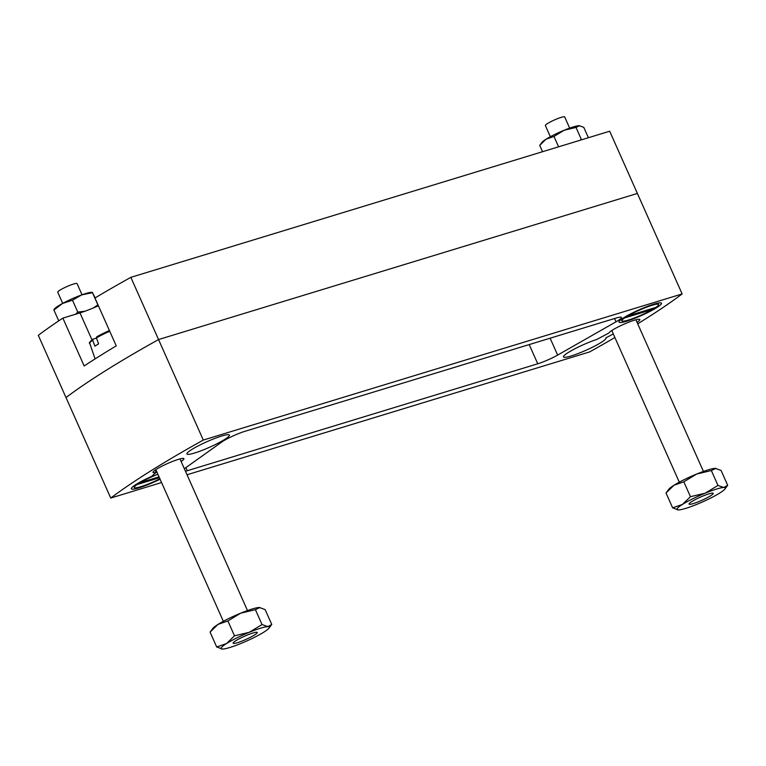 <?xml version="1.0" encoding="UTF-8"?>
<svg xmlns="http://www.w3.org/2000/svg" width="766" height="766" viewBox="0 0 766 766"><rect width="100%" height="100%" fill="white"/><g stroke="black" fill="none" stroke-linecap="round" stroke-linejoin="round"><path stroke-width="1.15" d="M623.869 317.67A23.258 3.074 156 0 0 619.033 321.672A23.258 3.074 156 0 0 632.295 319.259A23.258 3.074 156 0 0 656.644 307.673A23.258 3.074 156 0 0 661.144 302.924A23.258 3.074 156 0 0 645.508 307.128A23.258 3.074 156 0 0 623.869 317.67M191.759 449.527A23.258 3.074 156 0 0 186.933 453.52A23.258 3.074 156 0 0 200.194 451.107A23.258 3.074 156 0 0 224.543 439.521A23.258 3.074 156 0 0 229.044 434.772A23.258 3.074 156 0 0 213.408 438.975A23.258 3.074 156 0 0 191.759 449.527M637.053 322.333A16.909 2.241 156 0 0 639.859 319.556A16.909 2.241 156 0 0 629.231 322.007A16.909 2.241 156 0 0 612.494 330.069A16.909 2.241 156 0 0 608.98 332.98L596.81 339.434A23.258 3.074 156 0 0 568.334 352.465A23.258 3.074 156 0 0 563.508 356.468A23.258 3.074 156 0 0 576.769 354.055A23.258 3.074 156 0 0 601.118 342.469A23.258 3.074 156 0 0 605.887 337.883L613.298 333.957M184.338 468.735L221.556 442.174A16.909 2.241 -24 0 1 223.088 441.159A16.909 2.241 -24 0 1 244.881 431.335L615.864 318.129A16.909 2.241 -24 0 1 621.446 317.44A16.909 2.241 -24 0 1 616.017 321.806L614.562 318.532M181.102 461.458A16.909 2.241 156 0 0 183.917 458.681A16.909 2.241 156 0 0 173.279 461.142A16.909 2.241 156 0 0 156.551 469.194A16.909 2.241 156 0 0 153.018 472.44A16.909 2.241 156 0 0 156.159 472.402L155.144 470.123M156.159 472.402L151.505 476.452A23.258 3.074 156 0 0 136.233 484.323A23.258 3.074 156 0 0 131.398 488.315A23.258 3.074 156 0 0 160.084 479.219M187.028 474.767L589.581 351.939A348.817 46.132 156 0 0 614.887 337.528M637.714 323.827A348.817 46.132 156 0 0 642.291 320.973A348.817 46.132 156 0 0 682.133 293.943L203.296 440.057A348.817 46.132 156 0 0 110.744 498.053L161.569 482.542M110.744 498.053L38.3 335.326A348.817 46.132 -24 0 1 62.86 318.12L84.174 365.976A348.817 46.132 156 0 1 99.446 356.152A348.817 46.132 156 0 1 116.25 345.868L94.946 298.012A348.817 46.132 -24 0 1 130.852 277.34L158.552 339.558A348.817 46.132 156 0 0 66 397.544A348.817 46.132 -24 0 1 105.842 370.514A348.817 46.132 -24 0 1 158.552 339.558L637.389 193.444L158.552 339.558L203.296 440.057M130.852 277.34L609.688 131.225L682.133 293.943M550.122 338.189L557.648 355.089L616.017 321.806M557.648 355.089A16.909 2.241 -24 0 1 537.751 363.783L529.201 344.576M185.879 467.633L187.258 470.736L537.751 363.783M187.258 470.736A16.909 2.241 -24 0 1 185.458 471.243M98.393 305.758A27.48 3.639 -24 0 1 79.98 312.892L62.86 318.12M539.724 145.358L546.091 139.182L553.981 136.434L564.226 130.21L576.003 127.424L579.565 125.691A21.142 2.796 156 0 0 579.517 125.681A21.142 2.796 156 0 0 579.125 125.672A21.142 2.796 156 0 0 564.226 130.21A21.142 2.796 156 0 0 546.091 139.182A21.142 2.796 156 0 0 541.935 142.419L539.724 145.358L542.558 151.706M553.981 136.434L558.596 146.813M580.092 140.255L581.298 139.316L576.003 127.424M579.125 125.672L583.778 127.338L588.403 137.717M92.456 292.382L91.882 292.334A21.142 2.796 156 0 0 81.771 294.872A21.142 2.796 156 0 0 62.477 303.499A21.142 2.796 156 0 0 54.309 309.062L53.859 309.655M54.06 309.924L62.477 303.499L72.473 300.195L77.778 312.088L85.007 311.216M93.395 307.932L97.885 304.858L92.59 292.957L95.176 297.878M72.473 300.195L81.771 294.872L92.648 292.65M54.003 310.23L58.743 320.868M75.604 314.232L77.778 312.088M569.665 128.123L564.686 116.939A10.571 1.398 156 0 0 558.031 118.471A10.571 1.398 156 0 0 547.575 123.508A10.571 1.398 156 0 0 545.373 125.538L550.352 136.721M657.975 303.087L658.607 304.504A20.088 2.652 156 0 1 655.83 307.425L627.766 315.985L627.555 315.515M658.607 304.504A20.088 2.652 156 0 0 647.117 306.984A20.088 2.652 156 0 0 627.766 315.985M624.424 317.325L624.683 317.919L652.747 309.359L652.354 308.478M624.683 317.919A20.088 2.652 156 0 0 621.906 320.839A20.088 2.652 156 0 0 633.396 318.35A20.088 2.652 156 0 0 652.747 309.359M96.478 338.093L93.069 339.127L92.705 340.228L94.898 346.175A22.769 3.007 -24 0 1 96.593 345.064A22.769 3.007 -24 0 1 98.603 343.857L96.411 337.911L96.775 336.81A21.151 2.796 -24 0 1 109.423 330.519M235.861 640.692A13.214 1.752 -24 0 1 248.94 634.392A13.214 1.752 -24 0 1 257.242 632.477A13.214 1.752 -24 0 1 254.484 635.004A13.214 1.752 -24 0 1 241.414 641.305A13.214 1.752 -24 0 1 233.103 643.22A13.214 1.752 -24 0 1 235.861 640.692A13.214 1.752 156 0 0 233.19 642.818A13.214 1.752 156 0 0 240.333 641.707A13.214 1.752 156 0 0 254.484 635.004A13.214 1.752 156 0 0 256.888 632.266A13.214 1.752 156 0 0 247.82 634.832A13.214 1.752 156 0 0 235.861 640.692M109.414 330.51L96.775 336.81M93.069 339.127L92.906 339.204C89.708 341.866 88.655 343.245 89.746 343.34L95.099 358.9M691.813 501.567A13.214 1.752 -24 0 1 704.883 495.267A13.214 1.752 -24 0 1 713.194 493.342A13.214 1.752 -24 0 1 710.436 495.88A13.214 1.752 -24 0 1 697.357 502.18A13.214 1.752 -24 0 1 689.046 504.095A13.214 1.752 -24 0 1 691.813 501.567A13.214 1.752 156 0 0 689.132 503.693A13.214 1.752 156 0 0 696.275 502.582A13.214 1.752 156 0 0 710.436 495.88A13.214 1.752 156 0 0 712.84 493.141A13.214 1.752 156 0 0 703.763 495.707A13.214 1.752 156 0 0 691.813 501.567M690.453 496.684L705.17 493.189A26.427 3.495 -24 0 0 682.496 504.401L690.453 496.684L683.827 481.814L696.639 474.049L711.355 470.554L715.817 468.39A26.427 3.495 156 0 0 715.76 468.38A26.427 3.495 156 0 0 715.272 468.361A26.427 3.495 156 0 0 696.639 474.049A26.427 3.495 156 0 0 673.975 485.261A26.427 3.495 156 0 0 668.785 489.302L666.018 492.978L672.634 507.848L678.446 509.936A26.427 3.495 156 0 1 677.958 509.917L677.9 509.907M711.355 470.554L717.981 485.424L705.17 493.189A26.427 3.495 -24 0 1 723.793 487.511A26.427 3.495 -24 0 1 724.933 489.005A26.427 3.495 -24 0 1 719.743 493.036A26.427 3.495 -24 0 1 697.079 504.248A26.427 3.495 -24 0 1 678.446 509.936M672.634 507.848L682.496 504.401A26.427 3.495 156 0 0 677.958 509.917M683.827 481.814L673.975 485.261L666.018 492.978M717.981 485.424L723.793 487.511L727.7 485.318L724.933 489.005M715.272 468.361L721.084 470.448L727.7 485.318M234.501 635.818L249.218 632.323A26.427 3.495 -24 0 0 226.554 643.536L234.501 635.818L227.885 620.948L240.696 613.173L255.413 609.679L259.875 607.515A26.427 3.495 156 0 0 259.808 607.515A26.427 3.495 156 0 0 259.32 607.495A26.427 3.495 156 0 0 240.696 613.173A26.427 3.495 156 0 0 218.023 624.386A26.427 3.495 156 0 0 212.833 628.426L210.076 632.103L216.692 646.973L222.504 649.061A26.427 3.495 156 0 1 222.016 649.041L221.958 649.041M255.413 609.679L262.039 624.549L249.218 632.323A26.427 3.495 -24 0 1 267.841 626.636A26.427 3.495 -24 0 1 268.99 628.13A26.427 3.495 -24 0 1 263.801 632.17A26.427 3.495 -24 0 1 241.127 643.383A26.427 3.495 -24 0 1 222.504 649.061M216.692 646.973L226.554 643.536A26.427 3.495 156 0 0 222.016 649.041M227.885 620.948L218.023 624.386L210.076 632.103M262.039 624.549L267.841 626.636L271.758 624.453L268.99 628.13M259.32 607.495L265.132 609.583L271.758 624.453M82.029 294.776L77.05 283.592A10.571 1.398 156 0 0 70.405 285.124A10.571 1.398 156 0 0 59.94 290.161A10.571 1.398 156 0 0 57.737 292.191L62.716 303.374M136.788 483.978L137.047 484.572L159.424 477.735M137.047 484.572A20.088 2.652 156 0 0 134.28 487.492A20.088 2.652 156 0 0 159.903 478.807M159.041 476.864L140.13 482.637L139.919 482.159M157.873 474.25A20.088 2.652 156 0 0 140.13 482.637M156.599 471.377A20.088 2.652 156 0 0 155.833 471.674M91.987 339.874L79.98 312.892M109.749 331.266A22.204 2.94 156 0 0 96.411 337.911M92.705 340.228A22.204 2.94 156 0 0 89.746 343.34M621.283 319.422L621.906 320.839M247.495 610.569L179.972 458.911M223.346 621.312L155.833 469.654M703.437 471.435L635.914 319.786M679.298 482.187L611.775 330.529M133.648 486.075L134.28 487.492"/></g></svg>
